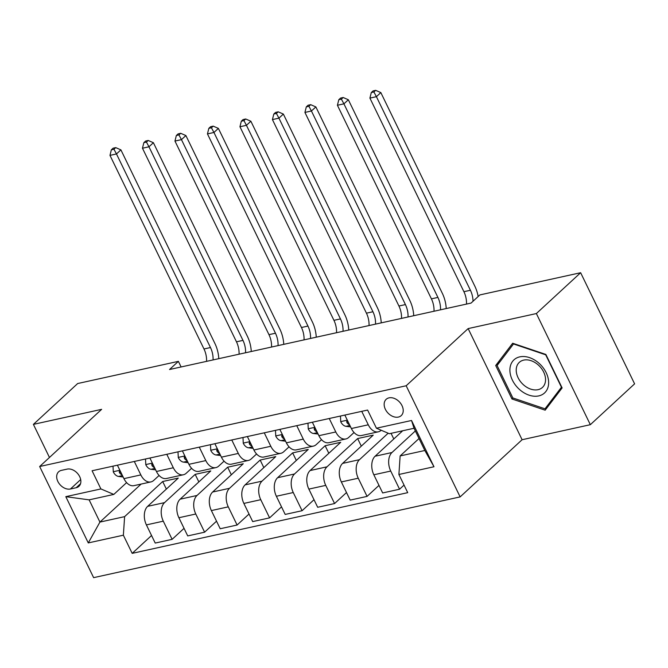 <?xml version="1.0" encoding="UTF-8"?>
<svg xmlns="http://www.w3.org/2000/svg" width="668" height="668" viewBox="0 0 668 668"><rect width="100%" height="100%" fill="white"/><g stroke="black" fill="none" stroke-linecap="round" stroke-linejoin="round"><path stroke-width="1" d="M389.026 397.852A11.097 7.974 -132.7 0 0 386.171 399.314A11.097 7.974 -132.7 0 0 386.455 411.162A11.097 7.974 -132.7 0 0 398.353 417.074A11.097 7.974 -132.7 0 0 401.209 415.621A11.097 7.974 -132.7 0 0 400.925 403.773A11.097 7.974 -132.7 0 0 389.026 397.852M590.337 424.689L536.371 313.551L468.143 328.589L522.1 439.728L590.337 424.689L634.6 383.849L580.634 272.719L479.908 294.914L471.057 303.08L169.538 369.513L178.389 361.346L77.663 383.541L33.4 424.38L49.465 457.471M522.1 439.728L460.135 496.9L93.629 577.653L39.663 466.514L406.169 385.762L460.135 496.9M70.432 489.001L76.152 487.74A10.746 7.732 -132.7 0 0 78.916 486.329A10.746 7.732 -132.7 0 0 78.64 474.848A10.746 7.732 -132.7 0 0 67.109 469.12L61.389 470.372A10.746 7.732 -132.7 0 0 58.625 471.792A10.746 7.732 -132.7 0 0 58.909 483.265A10.746 7.732 -132.7 0 0 70.432 489.001L80.678 479.549M123.363 535.193L88.276 542.925L65.815 496.666L100.901 488.934L113.819 494.42L89.128 499.856L99.924 522.084L124.615 516.64L123.363 535.193L132.189 553.363L407.722 492.658L398.896 474.48L400.14 455.935L424.84 450.491L414.043 428.263L389.352 433.707L376.435 428.221L411.53 420.489L433.983 466.748L398.896 474.48M376.435 428.221L367.609 410.052L92.084 470.765L100.901 488.934M536.371 313.551L580.634 272.719M468.143 328.589L406.169 385.762M39.663 466.514L101.636 409.342L33.4 424.38M181.112 366.966L178.389 361.346M141.115 484.083L99.924 522.084L88.276 542.925M113.819 494.42L126.603 482.622M361.739 411.346L368.277 424.798A13.869 8.884 77.6 0 0 378.339 431.812A13.869 8.884 77.6 0 0 381.194 430.284L381.219 430.259M329.249 418.502L335.787 431.962A13.869 8.884 77.6 0 0 345.849 438.968A13.869 8.884 77.6 0 0 348.696 437.44L354.048 432.513M296.759 425.666L303.289 439.118A13.869 8.884 77.6 0 0 313.359 446.124A13.869 8.884 77.6 0 0 316.206 444.604L321.55 439.669M264.269 432.822L270.799 446.282A13.869 8.884 77.6 0 0 280.869 453.288A13.869 8.884 77.6 0 0 283.716 451.76L289.06 446.825M231.771 439.987L238.309 453.438A13.869 8.884 77.6 0 0 248.371 460.444A13.869 8.884 77.6 0 0 251.226 458.916L256.57 453.99M199.281 447.142L205.819 460.594A13.869 8.884 77.6 0 0 215.881 467.608A13.869 8.884 77.6 0 0 218.737 466.08L224.081 461.145M166.791 454.298L173.321 467.759A13.869 8.884 77.6 0 0 183.391 474.764A13.869 8.884 77.6 0 0 186.238 473.236L191.582 468.31M134.301 461.463L140.831 474.915A13.869 8.884 77.6 0 0 150.901 481.92A13.869 8.884 77.6 0 0 153.749 480.392L159.093 475.466M166.357 489.085L162.683 481.519L124.615 516.64M162.683 481.519L178.272 478.088L147.645 506.344A13.869 8.884 77.6 0 0 146.401 524.898L155.218 543.067L172.119 539.343L184.042 528.346M198.847 481.929L195.173 474.363L164.545 502.62A13.869 8.884 77.6 0 0 163.293 521.174L172.119 539.343M195.173 474.363L210.771 470.923L180.135 499.188A13.869 8.884 77.6 0 0 178.89 517.733L187.716 535.911L204.608 532.187L216.532 521.182M231.337 474.773L227.663 467.208L197.035 495.464A13.869 8.884 77.6 0 0 195.782 514.009L204.608 532.187M227.663 467.208L243.261 463.767L212.633 492.024A13.869 8.884 77.6 0 0 211.38 510.577L220.206 528.747L237.098 525.023L249.022 514.026M263.827 467.608L260.153 460.043L229.525 488.308A13.869 8.884 77.6 0 0 228.281 506.853L237.098 525.023M260.153 460.043L275.75 456.611L245.123 484.868A13.869 8.884 77.6 0 0 243.87 503.421L252.696 521.591L269.596 517.867L281.52 506.87M296.316 460.452L292.651 452.887L262.015 481.144A13.869 8.884 77.6 0 0 260.77 499.697L269.596 517.867M292.651 452.887L308.24 449.447L277.612 477.712A13.869 8.884 77.6 0 0 276.368 496.257L285.186 514.427L302.086 510.711L314.01 499.706M328.815 453.288L325.141 445.723L294.513 473.988A13.869 8.884 77.6 0 0 293.26 492.533L302.086 510.711M325.141 445.723L340.738 442.291L310.102 470.548A13.869 8.884 77.6 0 0 308.858 489.101L317.684 507.271L334.576 503.547L346.5 492.55M361.304 446.132L357.63 438.567L327.003 466.823A13.869 8.884 77.6 0 0 325.75 485.377L334.576 503.547M357.63 438.567L373.228 435.135L342.601 463.392A13.869 8.884 77.6 0 0 341.348 481.937L350.174 500.115L367.066 496.391L378.99 485.385M388.175 433.206L359.493 459.667A13.869 8.884 77.6 0 0 358.248 478.213L367.066 496.391M402.687 430.768L375.09 456.236A13.869 8.884 77.6 0 0 373.838 474.781L382.664 492.951L399.564 489.226L404.048 485.093M415.346 430.952L391.982 452.512A13.869 8.884 77.6 0 0 390.738 471.057L399.564 489.226M419.02 438.517L400.14 455.935M117.401 465.187L123.939 478.639A13.869 8.884 77.6 0 0 134.001 485.644L150.901 481.92M132.189 553.363L151.552 535.502M149.899 458.023L156.429 471.483A13.869 8.884 77.6 0 0 166.499 478.488L183.391 474.764M182.389 450.867L188.919 464.318A13.869 8.884 77.6 0 0 198.989 471.324L215.881 467.608M214.879 443.702L221.409 457.162A13.869 8.884 77.6 0 0 231.479 464.168L248.371 460.444M247.369 436.546L253.907 449.998A13.869 8.884 77.6 0 0 263.969 457.012L280.869 453.288M279.859 429.39L286.397 442.842A13.869 8.884 77.6 0 0 296.458 449.848L313.359 446.124M312.357 422.226L318.886 435.686A13.869 8.884 77.6 0 0 328.957 442.692L345.849 438.968M393.794 438.976L391.056 433.332M344.847 415.07L351.376 428.522A13.869 8.884 77.6 0 0 361.446 435.536L378.339 431.812M89.128 499.856L65.815 496.666M411.53 420.489L414.043 428.263M433.983 466.748L424.84 450.491M545.873 354.449L512.665 343.243L495.706 365.505L511.955 398.971L545.163 410.185L562.122 387.916L545.873 354.449M512.999 398.011L511.955 398.971M500.424 361.146L495.706 365.505M113.017 466.147L113.293 471.892A9.185 5.887 77.6 0 0 118.57 476.443L123.146 477.01M120.165 470.873L119.213 471.625L119.547 472.852A9.185 5.887 77.6 0 0 122.152 474.965M206.579 361.355A17.335 11.105 77.6 0 0 203.982 348.972L109.978 155.385L116.474 153.949L113.961 149.256L115.731 147.62L113.126 148.187L111.356 149.824L113.961 149.256M213.075 359.918A17.335 11.105 77.6 0 0 210.478 347.544L116.474 153.949L120.9 149.866L214.904 343.461A26.002 16.658 -102.4 0 1 218.778 358.666M120.9 149.866L115.731 147.62M111.356 149.824L109.978 155.385M145.507 458.991L145.791 464.736A9.185 5.887 77.6 0 0 151.068 469.287L155.636 469.846M152.663 463.717L151.711 464.469L152.037 465.696A9.185 5.887 77.6 0 0 154.642 467.8M239.069 354.199A17.335 11.105 77.6 0 0 236.472 341.816L142.468 148.229L148.964 146.793L146.451 142.092L148.221 140.464L145.624 141.031L143.854 142.668L146.451 142.092M245.565 352.762A17.335 11.105 77.6 0 0 242.968 340.379L148.964 146.793L153.389 142.71L247.394 336.296A26.002 16.658 -102.4 0 1 251.268 351.51M153.389 142.71L148.221 140.464M143.854 142.668L142.468 148.229M178.005 451.835L178.281 457.572A9.185 5.887 77.6 0 0 183.558 462.122L188.125 462.69M185.153 456.553L184.201 457.304L184.527 458.54A9.185 5.887 77.6 0 0 187.14 460.644M271.559 347.034A17.335 11.105 77.6 0 0 268.962 334.651L174.958 141.065L181.462 139.637L178.941 134.936L180.711 133.299L178.114 133.876L176.344 135.504L178.941 134.936M278.055 345.606A17.335 11.105 77.6 0 0 275.458 333.223L181.462 139.637L185.888 135.554L279.884 329.14A26.002 16.658 -102.4 0 1 283.766 344.346M185.888 135.554L180.711 133.299M176.344 135.504L174.958 141.065M210.495 444.671L210.771 450.416A9.185 5.887 77.6 0 0 216.048 454.966L220.624 455.534M217.643 449.397L216.691 450.149L217.025 451.376A9.185 5.887 77.6 0 0 219.63 453.488M304.049 339.878A17.335 11.105 77.6 0 0 301.452 327.495L207.456 133.909L213.952 132.473L211.43 127.772L213.201 126.143L210.604 126.711L208.833 128.348L211.43 127.772M310.553 338.442A17.335 11.105 77.6 0 0 307.948 326.059L213.952 132.473L218.378 128.39L312.382 321.976A26.002 16.658 -102.4 0 1 316.256 337.19M218.378 128.39L213.201 126.143M208.833 128.348L207.456 133.909M242.985 437.515L243.261 443.251A9.185 5.887 77.6 0 0 248.538 447.802L253.114 448.37M250.133 442.241L249.181 442.993L249.515 444.22A9.185 5.887 77.6 0 0 252.12 446.324M336.547 332.714A17.335 11.105 77.6 0 0 333.942 320.339L239.946 126.745L246.442 125.317L243.929 120.616L245.699 118.979L243.094 119.555L241.323 121.192L243.929 120.616M343.043 331.286A17.335 11.105 77.6 0 0 340.446 318.903L246.442 125.317L250.867 121.234L344.872 314.82A26.002 16.658 -102.4 0 1 348.746 330.025M250.867 121.234L245.699 118.979M241.323 121.192L239.946 126.745M538.75 395.907A22.537 16.207 -132.7 0 0 546.165 372.661A22.537 16.207 -132.7 0 0 519.788 356.862A22.537 16.207 -132.7 0 0 512.373 380.109A22.537 16.207 -132.7 0 0 538.75 395.907M538.057 389.678A17.059 12.266 -132.7 0 0 542.449 387.432A17.059 12.266 -132.7 0 0 542.007 369.212A17.059 12.266 -132.7 0 0 523.704 360.11A17.059 12.266 -132.7 0 0 519.312 362.357A17.059 12.266 -132.7 0 0 519.754 380.576A17.059 12.266 -132.7 0 0 538.057 389.678M497.092 365.53L513.517 343.953L545.698 354.817L561.446 387.248L545.013 408.816L512.84 397.953L497.092 365.53M549.029 405.109L545.013 408.816M275.475 430.351L275.759 436.095A9.185 5.887 77.6 0 0 281.028 440.646L285.603 441.214M282.622 435.077L281.679 435.828L282.005 437.056A9.185 5.887 77.6 0 0 284.61 439.168M369.037 325.558A17.335 11.105 77.6 0 0 366.44 313.175L272.435 119.589L278.932 118.152L276.418 113.46L278.189 111.823L275.592 112.399L273.813 114.028L276.418 113.46M375.533 324.13A17.335 11.105 77.6 0 0 372.936 311.747L278.932 118.152L283.357 114.069L377.362 307.664A26.002 16.658 -102.4 0 1 381.236 322.869M283.357 114.069L278.189 111.823M273.813 114.028L272.435 119.589M307.973 423.195L308.249 428.94A9.185 5.887 77.6 0 0 313.526 433.49L318.093 434.05M315.121 427.921L314.169 428.672L314.494 429.9A9.185 5.887 77.6 0 0 317.1 432.012M401.526 318.402A17.335 11.105 77.6 0 0 398.93 306.019L304.925 112.433L311.43 110.997L308.908 106.295L310.678 104.667L308.082 105.235L306.311 106.872L308.908 106.295M408.023 316.966A17.335 11.105 77.6 0 0 405.426 304.583L311.43 110.997L315.855 106.913L409.851 300.5A26.002 16.658 -102.4 0 1 413.726 315.714M315.855 106.913L310.678 104.667M306.311 106.872L304.925 112.433M340.463 416.039L340.738 421.775A9.185 5.887 77.6 0 0 346.016 426.326L350.591 426.894M347.611 420.756L346.659 421.508L346.993 422.744A9.185 5.887 77.6 0 0 349.598 424.848M434.016 311.238A17.335 11.105 77.6 0 0 431.419 298.855L337.415 105.268L343.92 103.841L341.398 99.14L343.168 97.503L340.571 98.079L338.801 99.707L341.398 99.14M440.513 309.81A17.335 11.105 77.6 0 0 437.916 297.427L343.92 103.841L348.345 99.757L442.341 293.344A26.002 16.658 -102.4 0 1 446.224 308.549M348.345 99.757L343.168 97.503M338.801 99.707L337.415 105.268M466.506 304.082A17.335 11.105 77.6 0 0 463.909 291.699L369.913 98.112L376.41 96.676L373.888 91.975L375.658 90.347L373.061 90.915L371.291 92.551L373.888 91.975M473.027 301.268A17.335 11.105 77.6 0 0 470.414 290.263L376.41 96.676L380.835 92.593L474.839 286.18A26.002 16.658 -102.4 0 1 478.163 296.525M380.835 92.593L375.658 90.347M371.291 92.551L369.913 98.112M164.545 502.62L147.645 506.344M197.035 495.464L180.135 499.188M229.525 488.308L212.633 492.024M262.015 481.144L245.123 484.868M294.513 473.988L277.612 477.712M327.003 466.823L310.102 470.548M359.493 459.667L342.601 463.392M391.982 452.512L375.09 456.236M163.293 521.174L146.401 524.898M140.831 474.915L123.939 478.639M173.321 467.759L156.429 471.483M195.782 514.009L178.89 517.733M205.819 460.594L188.919 464.318M228.281 506.853L211.38 510.577M238.309 453.438L221.409 457.162M260.77 499.697L243.87 503.421M270.799 446.282L253.907 449.998M293.26 492.533L276.368 496.257M303.289 439.118L286.397 442.842M325.75 485.377L308.858 489.101M335.787 431.962L318.886 435.686M358.248 478.213L341.348 481.937M368.277 424.798L351.376 428.522M390.738 471.057L373.838 474.781M80.552 483.682L76.152 487.74M119.873 470.272L113.284 471.725M122.453 475.591L118.57 476.443M203.982 348.972L210.478 347.544M120.641 471.85L119.547 472.852M152.371 463.116L145.783 464.569M154.951 468.427L151.068 469.287M236.472 341.816L242.968 340.379M153.131 464.686L152.037 465.696M184.861 455.96L178.272 457.413M187.441 461.271L183.558 462.122M268.962 334.651L275.458 333.223M185.62 457.53L184.527 458.54M217.351 448.796L210.762 450.249M219.931 454.106L216.048 454.966M301.452 327.495L307.948 326.059M218.119 450.366L217.025 451.376M249.84 441.64L243.252 443.093M252.421 446.95L248.538 447.802M333.942 320.339L340.446 318.903M250.609 443.21L249.515 444.22M282.339 434.484L275.75 435.928M284.91 439.795L281.028 440.646M366.44 313.175L372.936 311.747M283.098 436.054L282.005 437.056M314.828 427.32L308.24 428.772M317.409 432.63L313.526 433.49M398.93 306.019L405.426 304.583M315.588 428.889L314.494 429.9M347.318 420.164L340.73 421.617M349.898 425.474L346.016 426.326M431.419 298.855L437.916 297.427M348.078 421.733L346.993 422.744M463.909 291.699L470.414 290.263"/></g></svg>
